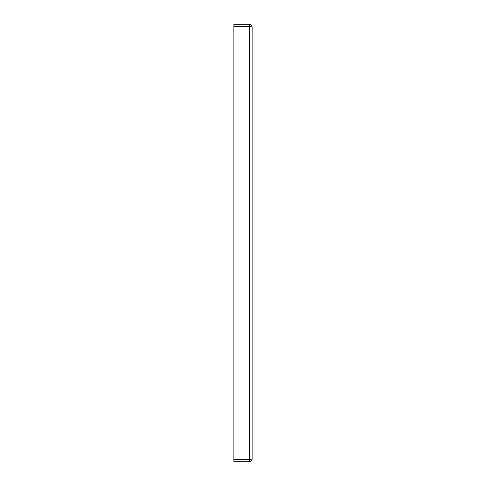 <?xml version="1.0" encoding="UTF-8"?>
<svg xmlns="http://www.w3.org/2000/svg" width="486" height="486" viewBox="0 0 486 486"><rect width="100%" height="100%" fill="white"/><g stroke="black" fill="none" stroke-linecap="round" stroke-linejoin="round"><path stroke-width="0.73" d="M249.506 24.3L249.506 26.25L233.888 26.25L233.888 24.3L249.506 24.3C251.086 24.458 251.955 25.327 252.113 26.906L252.113 459.094L252.113 26.906L249.506 26.481L233.888 26.481L233.888 459.519L249.506 459.519L249.506 26.481L250.047 26.536M250.162 459.094L249.506 459.75L233.888 459.75L233.888 461.7L249.506 461.7C251.086 461.542 251.955 460.673 252.113 459.094L250.047 459.458M249.506 26.25L250.162 26.906M249.506 461.7L249.506 459.75"/></g></svg>
